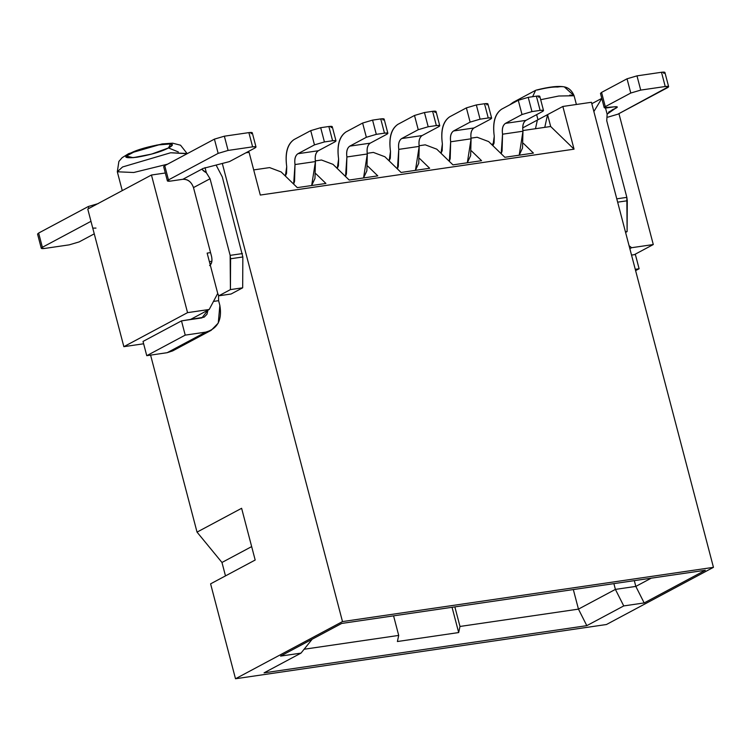 <?xml version="1.0" encoding="UTF-8"?>
<svg xmlns="http://www.w3.org/2000/svg" width="751" height="751" viewBox="0 0 751 751"><rect width="100%" height="100%" fill="white"/><g stroke="black" fill="none" stroke-linecap="round" stroke-linejoin="round"><path stroke-width="1.13" d="M613.886 583.64L615.398 589.394L635.825 586.409L634.313 580.645L635.825 586.409L615.398 589.394L623.743 605.926L644.17 602.931L635.825 586.409L644.17 602.931L705.311 570.262L644.17 602.931L623.743 605.926L615.398 589.394L578.458 609.127L586.813 625.658L623.743 605.926L586.813 625.658L264.061 672.849L301.001 653.117L280.574 656.102L341.714 623.433L705.311 570.262L341.714 623.433L280.574 656.102L301.001 653.117L312.172 639.223L301.001 653.117L264.061 672.849L586.813 625.658L578.458 609.127L459.988 626.456L458.683 632.558L397.401 641.523L398.706 635.412L304.108 649.249L398.706 635.412L397.401 641.523L458.683 632.558L459.988 626.456L454.853 606.892L459.988 626.456L578.458 609.127L615.398 589.394L613.886 583.64M651.23 578.176L635.825 586.409L651.23 578.176M591.441 102.277L713.45 567.343L606.451 624.513L713.45 567.343L342.494 621.584L235.504 678.754L606.451 624.513L235.504 678.754L342.494 621.584L713.45 567.343L591.441 102.277L562.846 106.464L522.696 127.914L537.369 120.076L535.482 128.712L537.369 120.076L547.563 114.631L550.671 126.497L574.046 149.167L562.846 106.464L591.441 102.277M494.027 143.234L491.661 144.492L494.027 143.234M373.369 152.415L384.887 156.752L401.072 172.458L429.675 168.271L419.631 158.536L429.675 168.271L401.072 172.458L384.887 156.752L373.369 152.415L367.211 153.317L373.369 152.415M419.096 145.732L425.254 144.83L436.772 149.167L452.956 164.873L481.56 160.686L471.515 150.942L481.56 160.686L452.956 164.873L436.772 149.167L425.254 144.83L419.096 145.732M470.98 138.146L477.138 137.245L488.657 141.582L504.841 157.288L533.435 153.101L523.4 143.357L533.435 153.101L504.841 157.288L488.657 141.582L477.138 137.245L470.98 138.146M522.865 130.561L544.775 127.351L547.563 114.631L544.775 127.351L550.671 126.497L547.563 114.631L562.846 106.464L574.046 149.167L260.297 195.053L249.088 152.34L245.924 152.8L249.088 152.34L260.297 195.053L574.046 149.167L550.671 126.497L522.865 130.561M629.075 245.718L631.629 247.708L653.286 244.544L618.937 113.626L653.286 244.544L634.323 254.673L653.286 244.544L631.629 247.708L629.075 245.718M537.265 90.017C546.475 87.736 553.29 86.74 557.693 87.032C565.559 85.483 571.023 88.393 574.102 95.752L576.392 104.483L574.102 95.752L558.772 96.015L540.682 99.705M536.636 114.64L537.979 119.747L536.636 114.64M606.742 120.742L626.841 197.363L627.113 231.599L625.583 232.416L627.113 231.599L625.433 231.843L627.113 231.599L627.273 200.761L617.651 202.169L627.273 200.761L626.841 197.363L616.778 198.837L626.841 197.363L606.742 120.742L607.137 114.161L605.513 107.984L607.137 114.161L606.742 120.742M629.845 248.665L631.629 247.708L629.845 248.665M542.438 111.542L525.878 120.385C523.24 122.272 522.274 125.886 522.968 131.218L519.213 155.185L522.518 148.041L522.968 131.218C522.227 125.839 523.194 122.225 525.878 120.385L542.438 111.542C544.353 110.369 543.583 109.984 540.129 110.397L543.339 110.359L542.438 111.542M543.527 110.547L539.791 96.306L536.392 96.156L540.129 110.397L531.961 111.589L522.011 114.528L505.451 123.371C502.766 125.21 501.799 128.825 502.541 134.204L502.09 151.035L501.199 153.748L502.541 134.204C501.846 128.872 502.813 125.267 505.451 123.371L522.011 114.528L518.274 100.287L501.537 109.233C494.947 113.955 492.525 122.986 494.261 136.306L492.9 145.703L494.083 143.037L494.261 136.306C492.403 122.864 494.825 113.833 501.537 109.233L518.274 100.287L528.225 97.348L536.392 96.156C539.847 95.743 540.617 96.128 538.702 97.301M438.668 126.712L422.109 135.565C419.471 137.452 418.504 141.057 419.199 146.389L415.444 170.355L418.748 163.22L419.199 146.389C418.457 141.01 419.424 137.405 422.109 135.565L438.668 126.712C440.584 125.539 439.814 125.154 436.359 125.567L439.579 125.53L438.668 126.712M439.757 125.717L436.021 111.477L432.623 111.326L436.359 125.567L428.192 126.759L418.241 129.698L401.682 138.55C398.997 140.39 398.03 143.995 398.772 149.374L398.321 166.206L397.429 168.928L398.772 149.374C398.077 144.042 399.044 140.437 401.682 138.55L418.241 129.698L414.505 115.466L397.767 124.413C391.177 129.125 388.755 138.156 390.492 151.486L389.131 160.874L390.313 158.217L390.492 151.486C388.633 138.034 391.055 129.012 397.767 124.413L414.505 115.466L424.456 112.528L432.623 111.326C436.078 110.923 436.847 111.298 434.932 112.481M490.553 119.127L473.994 127.97C471.356 129.867 470.389 133.471 471.084 138.804L467.329 162.77L470.633 155.635L471.084 138.804C470.342 133.425 471.309 129.81 473.994 127.97L490.553 119.127C492.468 117.954 491.698 117.569 488.244 117.982L491.454 117.945L490.553 119.127M491.642 118.132L487.906 103.891L484.508 103.741L488.244 117.982L480.077 119.174L470.126 122.113L453.566 130.965C450.882 132.796 449.915 136.41 450.656 141.789L450.206 158.621L449.314 161.334L450.656 141.789C449.962 136.457 450.929 132.852 453.566 130.965L470.126 122.113L466.39 107.881L449.652 116.818C443.062 121.54 440.64 130.571 442.377 143.892L441.015 153.288L442.198 150.632L442.377 143.892C440.518 130.449 442.94 121.418 449.652 116.818L466.39 107.881L476.341 104.943L484.508 103.741C487.962 103.338 488.732 103.713 486.817 104.887M574.102 95.752L564.33 86.891M569.784 95.114L571.605 95.208M572.609 95.349L573.313 95.49M513.327 102.23L509.591 104.924M532.609 96.71L535.632 90.327M635.262 269.318L639.11 268.755L635.374 254.514L631.525 255.077L635.374 254.514L639.11 268.755L635.609 270.623L639.11 268.755L635.262 269.318M601.804 98.456L593.872 111.542L601.804 98.456M607.916 117.137L617.866 114.199L607.916 117.137M608.592 112.106L616.242 108.013L612.365 109.759L607.137 114.161L617.331 107.017L613.942 106.867C617.388 106.454 618.157 106.839 616.242 108.013L608.592 112.106M505.451 123.371L525.878 120.385L505.451 123.371M502.541 134.204L522.968 131.218L502.541 134.204M528.225 97.348L518.274 100.287L522.011 114.528L531.961 111.589L528.225 97.348L531.961 111.589L540.129 110.397L536.392 96.156L528.225 97.348M401.682 138.55L422.109 135.565L401.682 138.55M398.772 149.374L419.199 146.389L398.772 149.374M424.456 112.528L414.505 115.466L418.241 129.698L428.192 126.759L424.456 112.528L428.192 126.759L436.359 125.567L432.623 111.326L424.456 112.528M453.566 130.965L473.994 127.97L453.566 130.965M450.656 141.789L471.084 138.804L450.656 141.789M476.341 104.943L466.39 107.881L470.126 122.113L480.077 119.174L476.341 104.943L480.077 119.174L488.244 117.982L484.508 103.741L476.341 104.943M601.917 93.744L601.56 92.411L627.038 78.799L636.989 75.86L661.5 72.274C664.954 71.871 665.724 72.246 663.809 73.42M668.634 86.665L664.898 72.425L661.5 72.274L665.236 86.515L661.5 72.274L636.989 75.86L640.725 90.101L636.989 75.86L627.038 78.799L630.774 93.04L627.038 78.799L601.56 92.411L605.297 106.651L630.774 93.04L640.725 90.101L665.236 86.515L668.634 86.665L617.866 114.199L667.545 87.66C669.46 86.487 668.69 86.102 665.236 86.515L640.725 90.101L630.774 93.04L605.297 106.651C603.382 107.825 604.151 108.2 607.606 107.797L613.942 106.867L604.208 107.646L605.297 106.651L601.56 92.411L600.481 93.406L604.208 107.646M222.446 163.971L342.494 621.584L222.446 163.971M150.594 355.12L197.034 532.121L241.615 508.296L255.18 560.03L210.599 583.846L235.504 678.754L210.599 583.846L255.18 560.03L241.615 508.296L197.034 532.121L221.967 562.471L251.66 546.606L221.967 562.471L225.488 575.895L221.967 562.471L197.034 532.121L150.594 355.12M367.746 166.121L377.791 175.865L349.187 180.043L333.003 164.347L321.484 160.01L315.326 160.902L321.484 160.01L333.003 164.347L349.187 180.043L377.791 175.865L367.746 166.121M315.861 173.706L325.906 183.451L297.302 187.628L281.118 171.932L269.6 167.595L253.697 169.914L269.6 167.595L281.118 171.932L297.302 187.628L325.906 183.451L315.861 173.706M87.754 209.05L151.449 175.021L165.314 172.993L151.449 175.021L187.553 312.641L209.2 309.478L217.724 293.444L207.145 253.115L210.552 252.608L207.145 253.115L217.724 293.444L209.2 309.478L190.247 319.607L209.2 309.478L187.553 312.641L151.449 175.021L87.754 209.05L123.859 346.671L87.754 209.05M143.629 343.78L123.859 346.671L187.553 312.641L123.859 346.671L143.629 343.78M209.379 261.658L211.876 261.292L209.379 261.658M209.886 263.563L211.36 263.348L209.886 263.563M167.539 164.187L133.716 172.505L117.316 171.782L118.883 161.446L122.141 157.672L128.693 153.608L162.066 143.929L172.617 143.178L180.54 145.206L187.065 153.486L170.655 152.763L122.573 166.966L117.316 171.782L122.573 166.966L170.655 152.763L187.093 153.73M222.305 176.954L242.845 256.973L242.676 287.811L231.083 294.007L242.676 287.811L242.845 256.973L222.305 176.954L216.081 165.042L222.305 176.954M218.532 295.096L218.607 300.672L219.855 305.422L218.607 300.672L218.532 295.096M217.706 293.472L218.832 295.8L230.426 289.604L230.153 255.368L210.055 178.747L193.495 187.59L211.547 256.401C212.43 260.832 211.782 263.883 209.595 265.563C211.829 263.92 212.477 260.869 211.547 256.401L193.495 187.59C191.477 181.949 187.919 179.179 182.831 179.301L170.777 181.057L182.831 179.301C187.741 178.954 191.289 181.714 193.495 187.59L210.055 178.747L230.153 255.368L242.413 253.575L230.153 255.368L230.585 258.766L242.845 256.973L230.585 258.766L230.426 289.604L242.676 287.811L230.426 289.604L218.832 295.8L231.083 294.007L218.832 295.8L217.706 293.472M168.477 147.928C185.15 139.442 144.211 145.422 129.67 153.608C112.997 162.103 153.946 156.114 168.477 147.928L178.334 151.937L168.477 147.928C159.944 152.012 149.449 155.11 136.973 157.231C126.037 158.536 123.605 157.325 129.67 153.608C138.203 149.524 148.707 146.426 161.174 144.305C172.11 143 174.542 144.211 168.477 147.928L170.59 143.929L156.865 145.037L136.56 150.622L126.375 156.067L133.19 157.682L151.58 154.096L168.477 147.928L170.59 143.929L156.865 145.037L136.56 150.622L126.375 156.067L133.19 157.682L151.58 154.096L168.477 147.928M202.132 169.501L206.365 172.768L205.014 167.614L206.365 172.768L210.055 178.747L206.365 172.768C202.291 170.393 201.24 168.937 203.211 168.412L182.831 179.301L203.211 168.412L229.449 161.606L254.918 147.994C256.833 146.821 256.063 146.436 252.618 146.849L228.097 150.435L218.156 153.373L168.477 179.911C166.562 181.085 167.332 181.47 170.777 181.057L167.389 180.916L168.477 179.911L164.741 165.68L163.652 166.675L167.389 180.916M213.481 301.423L218.607 300.672L213.481 301.423M177.217 347.328L167.182 352.688L146.755 355.683L143.019 341.442L181.489 320.884L204.112 317.185L206.966 314.275L207.961 310.135L201.916 317.898L181.489 320.884L185.225 335.124L205.652 332.139C217.574 328.825 222.305 319.917 219.855 305.422L218.269 323.071L211.144 330.337L205.652 332.139L167.182 352.688L172.674 350.895L211.144 330.337M165.089 167.013L164.741 165.68L214.42 139.132L224.361 136.194L248.881 132.617C252.327 132.204 253.096 132.58 251.181 133.762M256.007 146.999L252.27 132.758L248.881 132.617L252.618 146.849L255.828 146.811L254.918 147.994L229.449 161.606L203.211 168.412M185.225 335.124L181.489 320.884L143.019 341.442L146.755 355.683L185.225 335.124L146.755 355.683L167.182 352.688L205.652 332.139L185.225 335.124M95.978 228.088L92.758 228.116M88.318 206.516L98.259 203.577L88.318 206.516L88.834 208.478L88.318 206.516L38.639 233.054L88.318 206.516M38.986 234.387L38.639 233.054L37.55 234.049L41.286 248.29L42.375 247.295C40.46 248.468 41.23 248.853 44.675 248.44L69.195 244.854L79.137 241.916L94.26 233.843L79.137 241.916L69.195 244.854L44.675 248.44L41.286 248.29M90.974 221.32L42.375 247.295L38.639 233.054L42.375 247.295L90.974 221.32M224.361 136.194L228.097 150.435L252.618 146.849L248.881 132.617L224.361 136.194L214.42 139.132L218.156 153.373L228.097 150.435L224.361 136.194M218.156 153.373L214.42 139.132L164.741 165.68L168.477 179.911L218.156 153.373M334.899 141.883L318.34 150.735C315.702 152.622 314.735 156.236 315.429 161.568L311.674 185.525L314.979 178.391L315.429 161.568C314.688 156.18 315.655 152.575 318.34 150.735L334.899 141.883C336.814 140.709 336.044 140.334 332.59 140.737L335.81 140.709L334.899 141.883M335.988 140.888L332.252 126.656L328.854 126.506L332.59 140.737L324.423 141.939L314.472 144.877L297.912 153.72C295.227 155.56 294.261 159.174 295.002 164.553L294.552 181.376L293.66 184.098L295.002 164.553C294.308 159.221 295.274 155.607 297.912 153.72L314.472 144.877L310.736 130.636L293.998 139.583C287.408 144.305 284.986 153.326 286.722 166.656L285.361 176.044L286.544 173.387L286.722 166.656C284.864 153.204 287.295 144.183 293.998 139.583L310.736 130.636L320.686 127.698L328.854 126.506C332.308 126.093 333.078 126.478 331.163 127.651M386.784 134.298L370.224 143.15C367.586 145.037 366.619 148.642 367.314 153.974L363.559 177.94L366.863 170.806L367.314 153.974C366.572 148.595 367.539 144.99 370.224 143.15L386.784 134.298C388.699 133.124 387.929 132.739 384.474 133.152L387.694 133.115L386.784 134.298M387.873 133.303L384.136 119.062L380.738 118.921L384.474 133.152L376.307 134.345L366.357 137.283L349.797 146.135C347.112 147.975 346.145 151.58 346.887 156.968L346.436 173.791L345.544 176.513L346.887 156.968C346.192 151.636 347.159 148.022 349.797 146.135L366.357 137.283L362.62 123.051L345.882 131.998C339.292 136.72 336.87 145.741 338.607 159.071L337.246 168.459L338.429 165.802L338.607 159.071C336.748 145.619 339.17 136.598 345.882 131.998L362.62 123.051L372.571 120.113L380.738 118.921C384.193 118.508 384.963 118.893 383.048 120.066M297.912 153.72L318.34 150.735L297.912 153.72M295.002 164.553L315.429 161.568L295.002 164.553M320.686 127.698L310.736 130.636L314.472 144.877L324.423 141.939L320.686 127.698L324.423 141.939L332.59 140.737L328.854 126.506L320.686 127.698M349.797 146.135L370.224 143.15L349.797 146.135M346.887 156.968L367.314 153.974L346.887 156.968M372.571 120.113L362.62 123.051L366.357 137.283L376.307 134.345L372.571 120.113L376.307 134.345L384.474 133.152L380.738 118.921L372.571 120.113M393.571 615.848L398.706 635.412L393.571 615.848M452.055 607.296L458.683 632.558L452.055 607.296M573.323 589.563L578.458 609.127L573.323 589.563M564.743 86.966C558.819 85.698 549.31 86.74 536.214 90.111M512.999 102.408L535.454 90.411M591.816 103.694L601.776 98.372M117.316 171.782L122.253 190.613"/></g></svg>
